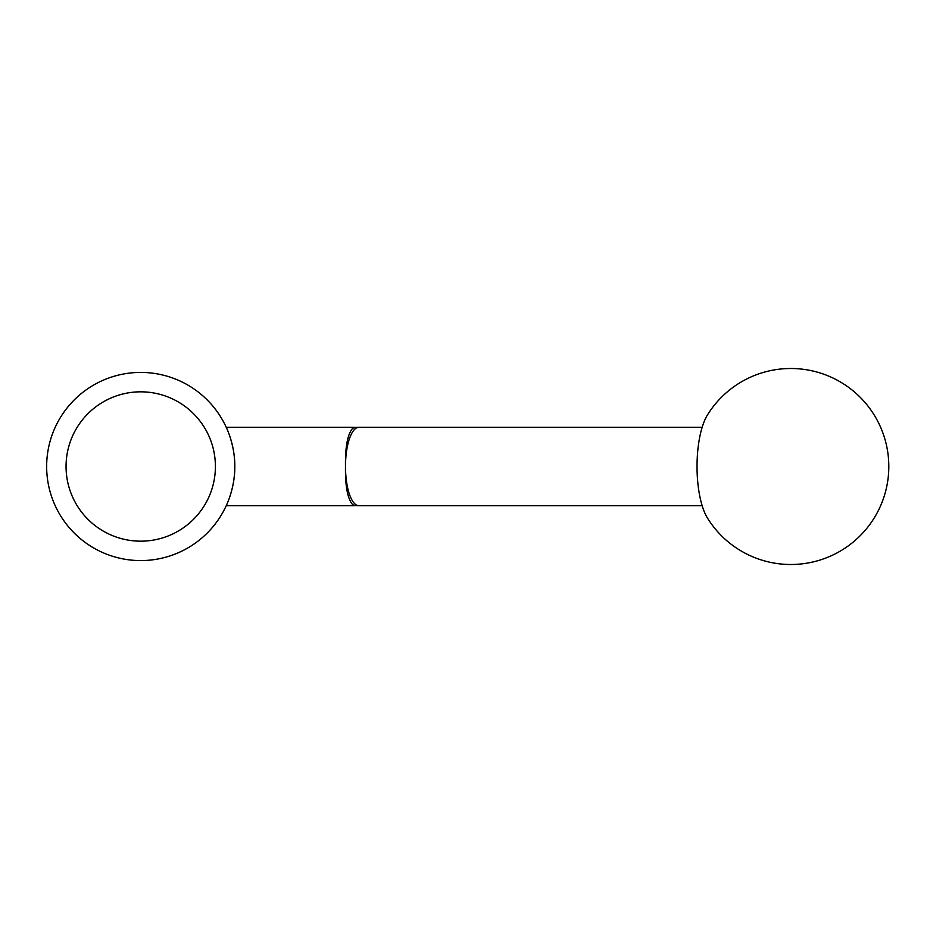 <?xml version="1.0" encoding="UTF-8"?>
<svg xmlns="http://www.w3.org/2000/svg" width="933" height="933" viewBox="0 0 933 933"><rect width="100%" height="100%" fill="white"/><g stroke="black" fill="none" stroke-linecap="round" stroke-linejoin="round"><path stroke-width="1.4" d="M234.801 466.5A94.081 94.081 0 0 0 140.731 372.419A94.081 94.081 0 0 0 46.65 466.5A94.081 94.081 0 0 0 140.731 560.581A94.081 94.081 0 0 0 234.801 466.5C235.116 445.321 226.148 426.917 226.252 427.302C226.148 426.917 235.116 445.321 234.801 466.5C235.116 487.679 226.148 506.083 226.252 505.698C226.148 506.083 235.116 487.679 234.801 466.5M215.406 466.5A74.675 74.675 0 0 0 140.731 391.825A74.675 74.675 0 0 0 66.056 466.5A74.675 74.675 0 0 0 140.731 541.175A74.675 74.675 0 0 0 215.406 466.5M358.89 427.302A39.198 13.412 -90 0 0 345.49 466.5A39.198 13.412 -90 0 0 358.89 505.698A39.198 39.198 0 0 1 355.216 505.523A39.046 13.354 -90 0 1 352.406 504.38C347.484 498.397 345.187 485.778 345.49 466.5C345.187 447.222 347.484 434.603 352.406 428.62A39.046 13.354 -90 0 1 355.216 427.477A39.198 39.198 0 0 1 358.89 427.302L702.152 427.302M355.648 505.569A39.198 39.198 0 0 1 352.406 505.698L352.406 504.38M352.406 428.62L352.406 427.302A39.198 39.198 0 0 1 355.648 427.431M707.377 415.092A98 98 0 0 1 888.811 466.5A98 98 0 0 1 707.377 517.908A58.802 20.106 -90 0 1 697.033 466.5A58.802 20.106 -90 0 1 707.377 415.092M226.252 427.302L352.406 427.302M358.89 505.698L702.152 505.698M226.252 505.698L352.406 505.698"/></g></svg>
